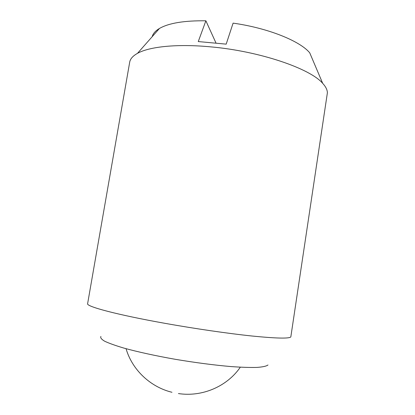 <?xml version="1.0" encoding="UTF-8"?>
<svg xmlns="http://www.w3.org/2000/svg" width="415" height="415" viewBox="0 0 415 415"><rect width="100%" height="100%" fill="white"/><g stroke="black" fill="none" stroke-linecap="round" stroke-linejoin="round"><path stroke-width="0.62" d="M210.509 46.843C177.127 43.668 149.291 46.651 137.469 53.359C132.831 55.958 130.237 58.909 129.688 62.219L87.617 303.681C85.952 306.42 116.947 314.783 164.957 323.332C195.133 328.727 228.359 333.546 252.113 336.026C276.089 338.417 288.996 338.718 290.822 336.944L327.383 92.83C327.352 89.894 325.791 86.735 322.699 83.363C310.373 68.625 259.603 51.123 210.509 46.843M267.976 364.967L267.877 365.086C266.238 366.232 262.586 367.01 256.927 367.42C250.11 367.591 241.54 367.311 231.207 366.59C214.202 365.127 195.543 362.694 175.244 359.297C155.589 355.821 137.619 351.884 123.841 348.076C115.5 345.596 109.114 343.314 104.694 341.239C101.452 339.325 100.186 337.727 100.897 336.446M322.699 83.363L309.725 52.824C299.988 41.012 268.017 28.028 233.095 23.136L226.185 44.14L198.266 41.567L205.876 20.802L215.935 42.895M152.191 36.676C152.974 33.631 155.386 30.897 159.422 28.479C168.77 23.084 184.255 20.527 205.876 20.802M159.422 28.479L137.469 53.359M126.051 348.693C132.209 369.864 150.329 386.988 171.971 392.284M178.424 393.565C201.996 397.191 226.938 386.64 240.311 367.202"/></g></svg>
